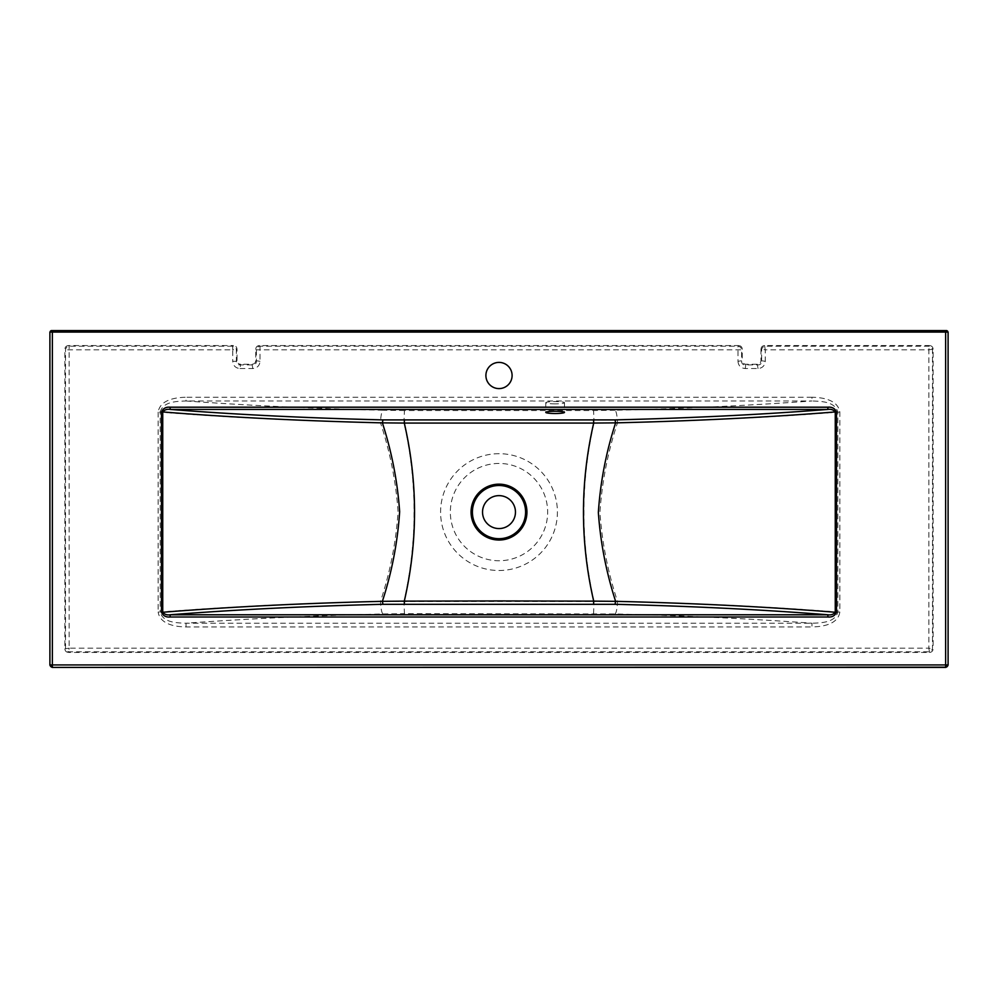 <?xml version="1.0" encoding="UTF-8"?>
<svg xmlns="http://www.w3.org/2000/svg" width="998" height="998" viewBox="0 0 998 998"><rect width="100%" height="100%" fill="white"/><g stroke="black" fill="none" stroke-linecap="round" stroke-linejoin="round"><path stroke-width="0.75" stroke-dasharray="4.99 3.74" d="M499 388.596A13.099 13.099 0 0 1 485.901 375.498A13.099 13.099 0 0 1 499 362.399A13.099 13.099 0 0 1 512.099 375.498A13.099 13.099 0 0 1 499 388.596M555.138 403.853A9.356 1.135 0 0 1 545.781 402.718A9.356 1.135 0 0 1 555.138 401.57A9.356 1.135 0 0 1 564.494 402.718A9.356 1.135 0 0 1 555.138 403.853M499 495.632A16.467 16.467 0 0 0 482.533 512.099A16.467 16.467 0 0 0 499 528.566A16.467 16.467 0 0 0 515.467 512.099A16.467 16.467 0 0 0 499 495.632M499 463.446A48.653 48.653 0 0 0 450.348 512.099A48.653 48.653 0 0 0 499 560.751A48.653 48.653 0 0 0 547.653 512.099A48.653 48.653 0 0 0 499 463.446M499 422.79L594.035 422.74C580.537 482.371 580.537 541.939 594.035 601.457L403.965 601.457C417.463 541.827 417.463 482.259 403.965 422.74L499 422.79M239.982 368.549L252.781 368.549C257.185 368.125 259.592 365.717 260.016 361.313L260.016 346.219L259.355 345.558L738.645 345.558L737.984 346.219L260.016 346.219A3.743 3.505 135 0 0 256.399 349.836L256.399 361.313C256.311 363.646 255.114 364.844 252.781 364.931L239.982 364.931C237.649 364.844 236.451 363.646 236.364 361.313L232.746 361.313C233.17 365.717 235.578 368.125 239.982 368.549L240.643 364.27C238.435 364.058 237.237 362.86 237.025 360.652L237.025 349.175C236.813 346.967 235.615 345.77 233.407 345.558L232.746 346.219L69.149 346.219A3.743 3.505 135 0 0 65.531 349.836L65.531 648.164A3.743 3.505 45 0 0 69.149 651.781L928.851 651.781A3.743 3.505 -45 0 0 932.469 648.164L932.469 349.836A3.743 3.505 -135 0 0 928.851 346.219L765.254 346.219A3.743 3.505 135 0 0 761.636 349.836L761.636 361.313C761.549 363.646 760.351 364.844 758.018 364.931L745.219 364.931C742.886 364.844 741.689 363.646 741.601 361.313L741.601 349.836A3.743 3.505 -135 0 0 737.984 346.219L737.984 361.313L742.263 360.652L742.263 349.175C742.05 346.967 740.853 345.77 738.645 345.558M737.984 361.313C738.408 365.717 740.815 368.125 745.219 368.549L758.018 368.549C762.422 368.125 764.83 365.717 765.254 361.313L765.254 349.836L928.851 349.836L928.851 648.164L69.149 648.164L69.149 346.219L68.488 345.558L233.407 345.558M617.475 422.865C696.629 420.994 770.082 417.426 837.809 412.162L839.842 412.162C837.921 399.637 822.315 397.429 811.973 397.254L811.973 400.971C820.917 401.321 835.039 401.371 837.809 412.162L837.809 612.036C770.082 606.772 696.629 603.204 617.475 601.332C607.907 572.203 602.056 542.588 599.935 512.473C601.981 481.922 607.832 452.057 617.475 422.865L594.035 422.74L593.585 410.54L404.415 410.54L403.965 422.74L380.525 422.865C390.093 451.994 395.944 481.61 398.065 511.725C396.019 542.276 390.168 572.141 380.525 601.332C301.371 603.204 227.918 606.772 160.191 612.036L160.191 412.162C227.918 417.426 301.371 420.994 380.525 422.865A12.724 2.42 -88.6 0 1 382.958 410.24C312.935 408.556 247.292 405.462 186.027 400.971L811.973 400.971C750.708 405.462 685.065 408.556 615.042 410.24A12.724 2.42 -91.4 0 1 617.475 422.865M839.842 612.036L837.809 612.036C835.039 622.814 820.98 622.864 811.973 623.226L186.027 623.226C247.292 618.735 312.935 615.641 382.958 613.957A12.724 2.42 -91.4 0 1 380.525 601.332L403.965 601.457L404.415 613.658L615.042 613.957C685.065 615.641 750.708 618.735 811.973 623.226L811.973 626.944C822.34 626.756 837.921 624.561 839.842 612.036L839.842 412.162M615.042 613.957A12.724 2.42 -88.6 0 0 617.475 601.332L594.035 601.457L593.585 613.658M186.027 626.944L186.027 623.226C177.083 622.877 162.961 622.827 160.191 612.036L158.158 612.036C160.079 624.561 175.685 626.769 186.027 626.944L811.973 626.944M160.191 412.162C162.961 401.383 177.02 401.333 186.027 400.971L186.027 397.254C175.66 397.441 160.079 399.637 158.158 412.162L160.191 412.162M51.397 330.588L946.603 330.588M259.355 345.558C257.147 345.77 255.95 346.967 255.738 349.175L255.738 360.652C255.525 362.86 254.328 364.058 252.12 364.27L240.643 364.27M68.488 345.558C66.28 345.77 65.082 346.967 64.87 349.175L65.531 349.836L232.746 349.836L232.746 361.313M64.87 648.825C65.082 651.033 66.28 652.23 68.488 652.442L69.149 648.164L64.87 648.825L64.87 349.175M929.512 652.442C931.72 652.23 932.918 651.033 933.13 648.825L928.851 648.164L929.512 652.442L68.488 652.442M933.13 349.175C932.918 346.967 931.72 345.77 929.512 345.558L928.851 349.836L933.13 349.175L933.13 648.825M764.593 345.558C762.385 345.77 761.187 346.967 760.975 349.175L765.254 349.836L764.593 345.558L929.512 345.558M760.975 349.175L760.975 360.652C760.763 362.86 759.565 364.058 757.357 364.27L745.88 364.27C743.672 364.058 742.475 362.86 742.263 360.652M237.025 360.652L236.364 361.313L236.364 349.836A3.743 3.505 -135 0 0 232.746 346.219L232.746 349.836L237.025 349.175M252.781 368.549L252.12 364.27M260.016 361.313L255.738 360.652M745.219 368.549L745.88 364.27M758.018 368.549L757.357 364.27M765.254 361.313L760.975 360.652M499 453.691A58.408 58.408 0 0 0 440.592 512.099A58.408 58.408 0 0 0 499 570.507A58.408 58.408 0 0 0 557.408 512.099A58.408 58.408 0 0 0 499 453.691M615.042 410.24L593.585 410.54M404.415 410.54L382.958 410.24M382.958 613.957L404.415 613.658M255.738 349.175L256.399 349.836L741.601 349.836L742.263 349.175M158.158 412.162L158.158 612.036M811.973 397.254L186.027 397.254M545.781 402.718L545.781 412.374M564.494 402.718L564.494 412.374"/><path stroke-width="1.5" d="M499 362.399A13.099 13.099 0 0 0 485.901 375.498A13.099 13.099 0 0 0 499 388.596A13.099 13.099 0 0 0 512.099 375.498A13.099 13.099 0 0 0 499 362.399M555.138 411.238A9.356 1.135 180 0 0 545.781 412.374A9.356 1.135 180 0 0 555.138 413.509A9.356 1.135 180 0 0 564.494 412.374A9.356 1.135 180 0 0 555.138 411.238M499 495.632A16.467 16.467 0 0 0 482.533 512.099A16.467 16.467 0 0 0 499 528.566A16.467 16.467 0 0 0 515.467 512.099A16.467 16.467 0 0 0 499 495.632M499 600.933L404.302 601.133C417.95 541.727 417.95 482.371 404.302 423.065L593.698 423.065C580.05 482.471 580.05 541.827 593.698 601.133L499 600.933M827.866 407.196C832.058 406.835 834.939 408.419 836.499 411.937L835.264 411.937C833.455 409.791 830.997 408.943 827.866 409.417C762.322 414.569 691.377 418.05 615.042 419.896L382.958 419.896C306.623 418.05 235.678 414.569 170.134 409.417C167.003 408.955 164.545 409.791 162.736 411.937C230.126 417.326 303.342 420.969 382.384 422.865C391.802 452.019 397.553 481.647 399.649 511.737C397.628 542.276 391.877 572.128 382.384 601.332C303.342 603.229 230.126 606.871 162.736 612.261C164.545 614.406 167.003 615.255 170.134 614.78C235.678 609.628 306.623 606.148 382.958 604.301L615.042 604.301C691.377 606.148 762.322 609.628 827.866 614.78C830.997 615.242 833.455 614.406 835.264 612.261C767.874 606.871 694.658 603.229 615.616 601.332C606.198 572.178 600.447 542.55 598.351 512.461C600.372 481.922 606.123 452.069 615.616 422.865C694.658 420.969 767.874 417.326 835.264 411.937L835.264 612.261L836.499 612.261C834.964 615.766 832.082 617.35 827.866 617.001L170.134 617.001C165.942 617.363 163.061 615.778 161.501 612.261L161.501 411.937C163.036 408.431 165.918 406.847 170.134 407.196L170.134 409.417L827.866 409.417L827.866 407.196L170.134 407.196M382.958 419.896L382.384 422.865L404.302 423.065L404.415 420.195M404.415 604.002L404.302 601.133L382.384 601.332L382.958 604.301M615.042 604.301L615.616 601.332L593.698 601.133L593.585 604.002M593.585 420.195L593.698 423.065L615.616 422.865L615.042 419.896M948.1 332.084L948.1 665.167L945.855 667.413L52.145 667.413L49.9 665.167L49.9 332.084L51.397 330.588L946.603 330.588L948.1 332.084L948.1 665.167M161.501 411.937L162.736 411.937L162.736 612.261L161.501 612.261M827.866 617.001L827.866 614.78L170.134 614.78L170.134 617.001M499 538.695A26.597 26.597 0 0 0 525.597 512.099A26.597 26.597 0 0 0 499 485.502A26.597 26.597 0 0 0 472.403 512.099A26.597 26.597 0 0 0 499 538.695M499 484.167A27.932 27.932 0 0 1 526.932 512.099A27.932 27.932 0 0 1 499 540.03A27.932 27.932 0 0 1 471.068 512.099A27.932 27.932 0 0 1 499 484.167M836.499 411.937L836.499 612.261M945.855 667.413L945.63 667.188A2.246 2.246 -45 0 0 947.875 664.942L945.63 664.942L945.63 332.084L52.37 332.084L52.37 664.942L945.63 664.942L945.63 667.188L52.145 667.413M49.9 665.167L49.9 332.084M50.125 664.942A2.246 2.246 45 0 0 52.37 667.188L52.37 664.942L50.125 664.942M52.37 330.588L52.37 332.084L50.125 332.084A1.497 1.497 90 0 1 51.622 330.588M946.378 330.588A1.497 1.497 90 0 1 947.875 332.084L945.63 332.084L945.63 330.588"/></g></svg>
